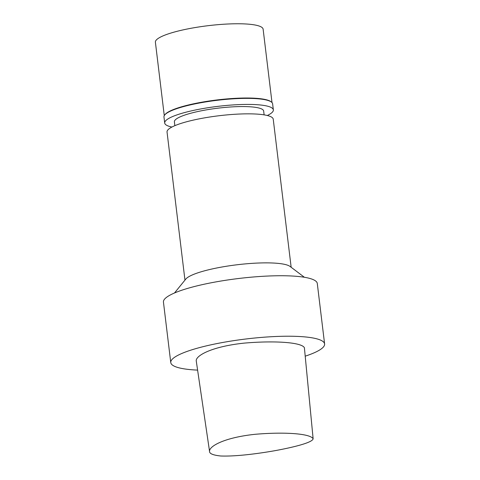 <?xml version="1.0" encoding="UTF-8"?>
<svg xmlns="http://www.w3.org/2000/svg" width="480" height="480" viewBox="0 0 480 480"><rect width="100%" height="100%" fill="white"/><g stroke="black" fill="none" stroke-linecap="round" stroke-linejoin="round"><path stroke-width="0.72" d="M220.776 456C213.114 455.196 209.37 453.648 209.544 451.362C208.944 446.466 223.764 437.586 255.246 434.286C284.25 431.79 310.272 433.518 313.128 438.774C312.522 442.734 292.188 447.54 274.65 450.738C257.244 453.792 235.74 456.552 220.776 456M209.544 451.362L196.248 360.906C195.552 355.788 211.41 346.578 244.146 343.122C274.278 340.494 301.746 342.24 304.398 347.754L313.128 438.774M163.974 116.988A54.726 10.158 -6.9 0 1 164.718 114.954A54.726 10.158 -6.9 0 1 201.018 102.72A54.726 10.158 -6.9 0 1 255.576 98.604A54.726 10.158 -6.9 0 1 271.416 102.042A54.726 10.158 -6.9 0 1 272.628 103.836M171.912 127.05A54.726 10.158 -6.9 0 1 164.7 123.024L163.968 116.976A54.726 10.158 -6.9 0 1 196.206 103.632A54.726 10.158 -6.9 0 1 255.576 98.604A54.726 10.158 -6.9 0 1 272.622 103.83L273.354 109.878A54.726 10.158 -6.9 0 1 267.318 115.506M164.274 115.608L155.394 42.216A54.258 10.074 -6.9 0 1 187.356 28.986A54.258 10.074 -6.9 0 1 246.216 24A54.258 10.074 -6.9 0 1 263.124 29.178L272.004 102.57M164.718 114.954L165.12 114.462A54.258 10.074 -6.9 0 1 201.108 102.33A54.258 10.074 -6.9 0 1 255.204 98.25A54.258 10.074 -6.9 0 1 270.912 101.658L271.416 102.042M197.604 370.116A77.484 14.388 -6.9 0 1 170.766 362.58L163.446 302.088A77.484 14.388 -6.9 0 1 209.088 283.2A77.484 14.388 -6.9 0 1 293.148 276.078A77.484 14.388 -6.9 0 1 317.286 283.47L324.606 343.962A77.484 14.388 -6.9 0 1 305.208 356.178M174.498 292.986L185.808 279.078A53.484 9.93 -6.9 0 1 221.286 267.126A53.484 9.93 -6.9 0 1 274.602 263.106A53.484 9.93 -6.9 0 1 290.088 266.46L304.386 277.272M184.962 280.122L167.04 132.03A53.484 9.93 -6.9 0 1 198.546 118.992A53.484 9.93 -6.9 0 1 256.572 114.078A53.484 9.93 -6.9 0 1 273.234 119.184L291.156 267.27M174.858 125.67L174.396 121.854A44.958 8.346 -6.9 0 1 200.88 110.892A44.958 8.346 -6.9 0 1 249.654 106.758A44.958 8.346 -6.9 0 1 263.664 111.054L264.12 114.864M164.7 123.024A54.726 10.158 -6.9 0 1 196.938 109.686A54.726 10.158 -6.9 0 1 256.308 104.652A54.726 10.158 -6.9 0 1 273.354 109.878M170.766 362.58A77.484 14.388 -6.9 0 1 216.408 343.686A77.484 14.388 -6.9 0 1 300.468 336.564A77.484 14.388 -6.9 0 1 324.606 343.962"/></g></svg>

